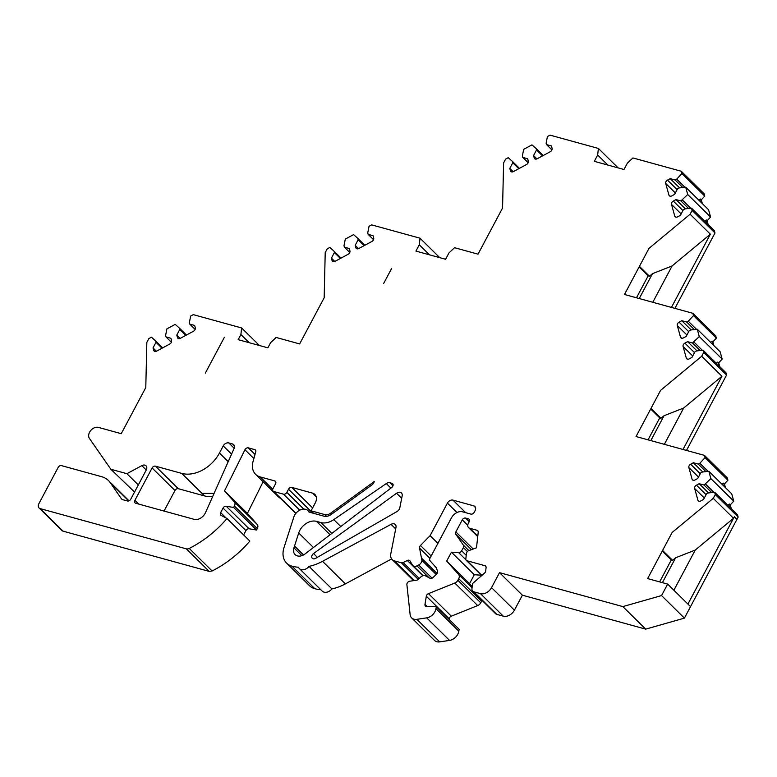 <?xml version="1.0" encoding="UTF-8"?>
<svg xmlns="http://www.w3.org/2000/svg" width="777" height="777" viewBox="0 0 777 777"><rect width="100%" height="100%" fill="white"/><g stroke="black" fill="none" stroke-linecap="round" stroke-linejoin="round"><path stroke-width="1.17" d="M391.462 268.784L383.702 283.382L391.462 268.784M224.407 337.237L205.313 373.145L224.407 337.237M659.634 581.895L671.309 559.955L662.266 551.048M648.057 439.84L659.731 417.9L650.689 408.993M636.489 297.785L648.154 275.854L639.112 266.938M465.938 559.799L458.702 552.661A2.778 2.03 -45.4 0 0 461.655 550.806L463.374 547.571A2.778 2.03 -45.4 0 0 463.432 545.231L455.808 534.255A2.778 2.03 134.6 0 1 455.856 531.915L462.266 519.871A2.778 2.03 134.6 0 1 465.598 518.074L468.356 518.832A2.778 2.03 134.6 0 1 469.046 519.221A2.778 2.03 134.6 0 1 469.172 521.775L468.337 523.348A4.623 3.38 -45.4 0 0 468.541 527.593A4.623 3.38 -45.4 0 0 469.687 528.243L477.078 530.283A2.778 2.03 134.6 0 1 477.768 530.672A2.778 2.03 134.6 0 1 478.234 532.167L476.495 547.795L468.696 550.67A2.778 2.03 -45.4 0 0 466.443 553.418L465.841 558.877A2.778 2.03 -45.4 0 0 466.307 560.372A2.778 2.03 -45.4 0 0 466.996 560.761L484.935 565.695A2.778 2.03 134.6 0 1 485.625 566.093A2.778 2.03 134.6 0 1 486.081 567.579L485.703 570.998A2.778 2.03 134.6 0 1 484.527 573.096L472.523 583.595L471.96 588.684A4.623 3.38 -45.4 0 0 472.727 591.171A4.623 3.38 -45.4 0 0 473.873 591.821L480.439 593.628A9.256 6.75 -45.4 0 0 491.54 587.635L499.514 572.639L622.833 606.594L661.557 595.571L667.657 584.1L647.629 578.583L672.154 532.449L713.267 498.329L715.287 494.531L714.646 492.239L708.09 492.997L706.516 493.842L703.544 499.446L700.805 500.922A2.778 2.03 134.6 0 1 698.28 500.825A2.778 2.03 134.6 0 1 697.882 500.116L694.667 488.519A2.778 2.03 134.6 0 1 696.445 485.178L699.183 483.702L704.088 485.052L710.868 478.603L708.847 471.289L702.291 472.047L700.718 472.892L697.736 478.496L695.007 479.963A2.778 2.03 134.6 0 1 692.482 479.865A2.778 2.03 134.6 0 1 692.074 479.156L688.869 467.569A2.778 2.03 134.6 0 1 690.646 464.219L693.375 462.742L698.28 464.092L699.854 463.247L705.069 457.653L704.438 455.361L636.052 436.538L660.576 390.394L701.689 356.274L703.709 352.476L703.068 350.194L696.513 350.942L694.939 351.796L691.967 357.391L689.228 358.867A2.778 2.03 134.6 0 1 686.703 358.77A2.778 2.03 134.6 0 1 686.295 358.061L683.09 346.474A2.778 2.03 134.6 0 1 684.867 343.123L687.606 341.647L692.511 342.997L699.29 336.558L697.27 329.234L690.704 329.992L689.141 330.837L686.159 336.441L683.43 337.917A2.778 2.03 134.6 0 1 680.905 337.81A2.778 2.03 134.6 0 1 680.497 337.111L677.291 325.514A2.778 2.03 134.6 0 1 679.069 322.173L681.798 320.697L686.703 322.047L688.276 321.202L693.492 315.598L692.861 313.306L624.475 294.483L648.999 248.349L690.112 214.219L692.132 210.431L691.491 208.139L684.935 208.896L683.362 209.741L680.39 215.346L677.651 216.822A2.778 2.03 134.6 0 1 675.126 216.715A2.778 2.03 134.6 0 1 674.727 216.016L671.513 204.419A2.778 2.03 134.6 0 1 673.29 201.068L676.029 199.602L680.934 200.952L687.713 194.503L685.693 187.189L679.137 187.937L677.563 188.792L674.582 194.386L671.852 195.862A2.778 2.03 134.6 0 1 669.327 195.765A2.778 2.03 134.6 0 1 668.919 195.056L665.714 183.469A2.778 2.03 134.6 0 1 667.492 180.118L670.221 178.642L675.126 179.992L676.699 179.147L681.915 173.543L681.283 171.261L632.915 157.945L627.35 163.199L623.989 169.512L594.318 161.334L597.668 155.021L598.407 148.446L550.029 135.13L547.435 136.529L546.124 143.201L546.513 144.59L551.417 145.94L552.088 148.349A2.778 2.03 134.6 0 1 550.301 151.69L537.16 158.78A2.778 2.03 134.6 0 1 534.634 158.683A2.778 2.03 134.6 0 1 534.226 157.974L533.566 155.565L536.538 149.961L536.159 148.582L531.973 144.872L523.679 149.339L522.367 156.022L522.756 157.401L527.661 158.751L528.321 161.16A2.778 2.03 134.6 0 1 526.544 164.51L513.403 171.6A2.778 2.03 134.6 0 1 510.877 171.503A2.778 2.03 134.6 0 1 510.47 170.794L509.799 168.386L512.781 162.781L512.402 161.393L508.216 157.682L505.623 159.081L503.603 162.879L502.554 208.032L478.03 254.166L454.526 247.698L448.96 252.952L445.609 259.265L415.928 251.097L419.289 244.784L420.017 238.199L371.649 224.883L369.046 226.282L367.744 232.954L368.123 234.343L373.028 235.693L373.698 238.102A2.778 2.03 134.6 0 1 371.921 241.453L358.77 248.543A2.778 2.03 134.6 0 1 356.255 248.436A2.778 2.03 134.6 0 1 355.847 247.737L355.176 245.328L358.158 239.724L357.77 238.335L353.584 234.625L345.289 239.102L343.988 245.775L344.366 247.164L349.271 248.514L349.941 250.922A2.778 2.03 134.6 0 1 348.154 254.264L335.013 261.354A2.778 2.03 134.6 0 1 332.488 261.257A2.778 2.03 134.6 0 1 332.08 260.548L331.42 258.139L334.392 252.535L334.013 251.156L329.827 247.445L327.234 248.844L325.213 252.632L324.174 297.785L299.64 343.929L276.136 337.451L270.581 342.706L267.851 347.834L238.17 339.666L240.899 334.537L241.628 327.952L193.259 314.636L190.666 316.045L189.355 322.717L189.743 324.096L194.648 325.446L195.309 327.865A2.778 2.03 134.6 0 1 193.531 331.206L180.39 338.296A2.778 2.03 134.6 0 1 177.865 338.199A2.778 2.03 134.6 0 1 177.457 337.49L176.787 335.081L179.769 329.477L179.39 328.098L175.204 324.378L166.909 328.856L165.598 335.528L165.987 336.917L170.882 338.267L171.552 340.676A2.778 2.03 134.6 0 1 169.774 344.026L156.633 351.117A2.778 2.03 134.6 0 1 154.108 351.019A2.778 2.03 134.6 0 1 153.7 350.31L153.03 347.902L156.012 342.298L155.623 340.909L151.447 337.199L148.844 338.597L146.834 342.395L145.785 387.548L121.251 433.683L98.465 427.408A7.401 5.4 -45.4 0 0 90.647 430.623A7.401 5.4 -45.4 0 0 89.442 438.432L110.858 469.269L126.904 473.688L141.832 465.637A4.623 3.38 134.6 0 1 146.037 465.802A4.623 3.38 134.6 0 1 146.241 470.046L130.759 499.174A2.778 2.03 134.6 0 1 127.418 500.971L122.824 499.708A4.623 3.38 134.6 0 1 121.678 499.048A4.623 3.38 134.6 0 1 121.377 498.698L110.266 482.692A27.758 20.26 -45.4 0 0 108.479 480.575A27.758 20.26 -45.4 0 0 101.564 476.66L61.49 465.627A2.778 2.03 -45.4 0 0 58.158 467.424L38.85 503.729A4.623 3.38 -45.4 0 0 39.064 507.973A4.623 3.38 -45.4 0 0 40.2 508.624L186.325 548.844A4.623 3.38 -45.4 0 0 189.248 548.436A92.512 67.55 -45.4 0 0 226.991 518.531L221.124 515.394A2.778 2.03 134.6 0 1 220.775 515.141A2.778 2.03 134.6 0 1 220.649 512.597L223.057 508.071A2.778 2.03 134.6 0 1 226.204 506.235L233.663 507.478L234.431 506.041A4.623 3.38 -45.4 0 0 234.333 501.913L224.524 490.86L244.959 449.737A2.778 2.03 134.6 0 1 248.339 447.863L254.71 449.611A2.778 2.03 134.6 0 1 255.4 450A2.778 2.03 134.6 0 1 255.866 451.427L253.049 461.528A18.502 13.51 -45.4 0 0 255.575 474.291A18.502 13.51 -45.4 0 0 260.169 476.903L274.718 480.905A2.778 2.03 134.6 0 1 275.408 481.293A2.778 2.03 134.6 0 1 275.534 483.838L273.009 488.578A2.778 2.03 -45.4 0 0 273.135 491.122A2.778 2.03 -45.4 0 0 273.825 491.511L283.498 494.182A2.778 2.03 -45.4 0 0 286.83 492.385L288.51 489.228A2.778 2.03 134.6 0 1 291.841 487.432L312.558 493.133A9.256 6.75 134.6 0 1 314.86 494.434A9.256 6.75 134.6 0 1 315.277 502.923L311.082 510.819L324.776 514.588A7.401 5.4 -45.4 0 0 330.74 513.141L374.223 481.555A4.623 3.38 134.6 0 1 371.911 484.926L331.39 514.355A9.256 6.75 134.6 0 1 323.941 516.171L308.955 512.043A9.256 6.75 -45.4 0 0 307.954 510.625A9.256 6.75 -45.4 0 0 300.213 509.955A9.256 6.75 -45.4 0 0 293.803 517.064L283.993 547.668A21.28 15.54 -45.4 0 0 286.655 563.16A21.28 15.54 -45.4 0 0 291.948 566.161A46.261 33.77 -45.4 0 0 298.455 567.229A7.401 5.4 -45.4 0 0 299.359 568.57A7.401 5.4 -45.4 0 0 309.052 566.375L331.915 588.917A46.261 33.77 -45.4 0 0 345.377 583.877L391.637 558.916M310.936 512.587L311.373 511.771A2.778 2.03 134.6 0 1 311.626 511.363M255.575 474.291L278.438 496.833A18.502 13.51 -45.4 0 0 280.526 498.416M243.628 534.935L245.92 530.613A2.778 2.03 134.6 0 1 249.067 528.778L256.536 530.021L257.294 528.583A4.623 3.38 -45.4 0 0 257.206 524.456L247.397 513.403L263.131 481.74M186.325 548.844L209.198 571.396L212.111 570.978A92.512 67.55 -45.4 0 0 249.864 541.074L226.991 518.531M39.064 507.973L61.927 530.516A4.623 3.38 -45.4 0 0 63.073 531.167L209.178 571.386M110.858 469.269L134.547 492.035M702.35 203.613L701.301 199.825L704.778 196.095L704.147 193.803L681.283 171.261M708.158 224.563L707.109 220.775L710.586 217.045L708.556 209.732L685.693 187.189M674.912 308.362L714.995 232.974L714.364 230.682L691.491 208.139M713.927 345.658L712.878 341.88L716.355 338.141L715.724 335.849L692.861 313.306M719.735 366.618L718.686 362.83L722.163 359.1L720.133 351.777L697.27 329.234M686.489 450.417L726.573 375.029L725.941 372.737L703.068 350.194M725.504 487.713L724.455 483.925L727.932 480.196L727.301 477.904L704.438 455.361M731.312 508.673L730.263 504.885L733.741 501.146L731.711 493.832L708.847 471.289M472.727 591.171L495.59 613.713A4.623 3.38 -45.4 0 0 496.746 614.364L503.302 616.171A9.256 6.75 -45.4 0 0 514.413 610.178L522.377 595.192L645.706 629.137L684.42 618.123L738.15 517.074L737.519 514.792L714.646 492.239M472.193 586.606L469.551 583.634L474.291 574.727L481.342 575.194M449.077 619.366L449.184 618.764A2.778 2.03 134.6 0 1 451.33 616.171L477.68 605.584A4.623 3.38 -45.4 0 0 480.73 602.806L481.585 601.213A4.623 3.38 -45.4 0 0 481.973 600.281M309.052 566.375A46.261 33.77 -45.4 0 0 322.513 561.324L391.064 524.349A4.623 3.38 134.6 0 1 395.27 524.514A4.623 3.38 134.6 0 1 395.988 527.35L390.782 553.923A9.256 6.75 -45.4 0 0 392.21 559.605A9.256 6.75 -45.4 0 0 394.512 560.907L401.427 562.81A2.778 2.03 -45.4 0 0 403.176 562.558L407.323 560.47A2.778 2.03 134.6 0 1 409.761 560.615A2.778 2.03 134.6 0 1 409.994 560.916L412.5 565.132A4.623 3.38 -45.4 0 0 412.898 565.627A4.623 3.38 -45.4 0 0 416.967 565.87L418.696 564.996A4.623 3.38 -45.4 0 0 421.911 560.382L419.551 548.096A2.778 2.03 134.6 0 1 420.474 545.483L430.108 535.664L447.416 503.117A4.623 3.38 134.6 0 1 452.972 500.126L473.688 505.827A4.623 3.38 134.6 0 1 474.844 506.478A4.623 3.38 134.6 0 1 475.048 510.722L474.213 512.305A2.778 2.03 134.6 0 1 470.862 514.092L462.587 511.82A9.256 6.75 -45.4 0 0 451.486 517.803L429.972 558.255A2.778 2.03 -45.4 0 0 430.031 560.732L436.15 567.618L437.558 571.163A2.778 2.03 134.6 0 1 436.606 574.125L432.974 577.554A2.778 2.03 134.6 0 1 430.031 578.273L425.582 575.893A4.623 3.38 -45.4 0 0 420.678 577.088L418.327 579.312A2.778 2.03 134.6 0 1 416.589 580.196L409.683 581.235A2.778 2.03 -45.4 0 0 406.886 584.605L410.12 614.529A9.256 6.75 -45.4 0 0 411.664 617.89L434.537 640.433A9.256 6.75 -45.4 0 0 439.724 641.87L449.562 640.403A9.256 6.75 -45.4 0 0 458.838 631.186L459.149 629.292L436.276 606.75L426.583 606.468A2.778 2.03 134.6 0 1 425.427 606.011A2.778 2.03 134.6 0 1 424.99 604.389L426.311 596.221A2.778 2.03 134.6 0 1 428.467 593.628L454.817 583.041A4.623 3.38 -45.4 0 0 457.867 580.264L458.712 578.671A4.623 3.38 -45.4 0 0 458.624 574.543L446.688 561.091L469.551 583.634M299.359 568.57L322.222 591.112A7.401 5.4 -45.4 0 0 331.915 588.917M286.655 563.16L309.528 585.712A21.28 15.54 -45.4 0 0 314.811 588.704A46.261 33.77 -45.4 0 0 320.823 589.733M164.044 511.052L174.971 490.51A2.778 2.03 134.6 0 1 178.302 488.704L204.584 495.94A31.459 22.97 -45.4 0 0 212.636 496.61M311.082 510.819L313.626 513.325M715.287 494.531L738.15 517.074M713.267 498.329L733.517 518.298L734.333 516.773L687.917 604.069L690.53 606.643M152.098 467.968A2.778 2.03 134.6 0 1 155.439 466.161L181.731 473.397A31.459 22.97 -45.4 0 0 219.454 453.03L223.232 445.93A4.623 3.38 134.6 0 1 228.788 442.929L232.546 443.968A4.623 3.38 134.6 0 1 233.702 444.619A4.623 3.38 134.6 0 1 234.071 448.514L205.468 512.694A9.256 6.75 134.6 0 1 193.182 519.075L135.742 503.263A2.778 2.03 134.6 0 1 135.023 502.865A2.778 2.03 134.6 0 1 134.907 500.31L152.098 467.968L174.971 490.51M396.571 493.249L313.539 553.554A3.467 2.525 -45.4 0 0 312.325 558.304A3.467 2.525 -45.4 0 0 315.579 558.372L396.969 511.557A4.623 3.38 -45.4 0 0 399.834 507.721L402.165 495.843A4.623 3.38 -45.4 0 0 401.447 492.997A4.623 3.38 -45.4 0 0 396.571 493.249L401.68 498.29M499.514 572.639L522.377 595.192M622.833 606.594L645.706 629.137M661.557 595.571L684.42 618.123M667.657 584.1L687.917 604.069M662.587 550.456L672.571 560.304L675.64 557.76L695.25 550.067L733.517 518.298M675.64 557.76L662.402 582.653M673.882 590.238L695.25 550.067M699.183 483.702L708.556 492.948M704.088 485.052L711.722 492.579M705.652 484.207L713.898 492.327M710.868 478.603L733.741 501.146M727.884 505.293L729.448 504.079L730.263 504.885M693.375 462.742L702.758 471.989M698.28 464.092L705.914 471.629M699.854 463.247L708.09 471.377M705.069 457.653L727.932 480.196M722.076 484.333L723.649 483.129L724.455 483.925M651.009 408.401L660.994 418.249L664.063 415.714L683.673 408.012L721.94 376.243L701.689 356.274M664.063 415.714L650.825 440.598M664.364 444.327L683.673 408.012M683.012 449.465L721.94 376.243M703.709 352.476L726.573 375.029M687.606 341.647L696.979 350.893M692.511 342.997L700.145 350.524M694.075 342.152L702.321 350.281M716.307 363.238L717.87 362.033L718.686 362.83M699.29 336.558L722.163 359.1M681.798 320.697L691.18 329.934M686.703 322.047L694.337 329.574M688.276 321.202L696.513 329.322M710.499 342.278L712.072 341.074L712.878 341.88M693.492 315.598L716.355 338.141M639.432 266.346L649.417 276.204L652.486 273.659L672.095 265.957L710.363 234.188L690.112 214.219M652.486 273.659L639.248 298.553M652.787 302.272L672.095 265.957M671.435 307.41L710.363 234.188M692.132 210.431L714.995 232.974M676.029 199.602L685.401 208.838M680.934 200.952L688.568 208.479M682.497 200.097L690.743 208.226M687.713 194.503L710.586 217.045M704.729 221.183L706.293 219.978L707.109 220.775M670.221 178.642L679.603 187.888M675.126 179.992L682.76 187.519M676.699 179.147L684.935 187.276M698.921 200.233L700.495 199.029L701.301 199.825M681.915 173.543L704.778 196.095M597.668 155.021L607.857 165.064M598.407 148.446L618.133 167.9M546.513 144.59L551.923 149.922M533.566 155.565L536.936 158.896M536.538 149.961L542.54 155.886M536.159 148.582L543.201 155.526M522.756 157.401L528.166 162.743M509.799 168.386L513.179 171.707M512.781 162.781L518.783 168.696M512.402 161.393L519.444 168.337M419.289 244.784L429.467 254.827M420.017 238.199L439.753 257.653M368.123 234.343L373.543 239.685M355.176 245.328L358.547 248.65M358.158 239.724L364.16 245.639M357.77 238.335L364.811 245.279M344.366 247.164L349.786 252.496M331.42 258.139L334.79 261.47M334.392 252.535L340.394 258.459M334.013 251.156L341.054 258.1M240.899 334.537L249.174 342.696M241.628 327.952L259.46 345.532M189.743 324.096L195.153 329.438M176.787 335.081L180.167 338.413M179.769 329.477L185.771 335.392M179.39 328.098L186.431 335.042M165.987 336.917L171.396 342.259M153.03 347.902L156.41 351.223M156.012 342.298L162.014 348.213M155.623 340.909L162.675 347.853M126.904 473.688L138.325 484.945M233.663 507.478L256.536 530.021M224.524 490.86L247.397 513.403M389.889 482.76L391.967 483.333A2.778 2.03 134.6 0 1 392.657 483.721A2.778 2.03 134.6 0 1 391.763 487.461L305.099 553.904A9.256 6.75 134.6 0 1 295.095 554.603A9.256 6.75 134.6 0 1 293.939 547.863L298.718 532.964A13.879 10.13 134.6 0 1 316.492 521.357L320.852 522.552A16.657 12.16 -45.4 0 0 333.789 519.628L386.295 483.566A4.623 3.38 134.6 0 1 389.889 482.76L392.977 485.81M421.989 558.585L437.13 573.513M430.108 535.664L437.907 543.346M411.664 617.89A9.256 6.75 -45.4 0 0 416.86 619.327L426.69 617.861A9.256 6.75 -45.4 0 0 435.975 608.634L436.276 606.75M446.688 561.091L451.418 552.175L474.291 574.727M451.418 552.175L458.702 552.67M700.495 199.029L701.544 202.816M706.293 219.978L707.342 223.766M712.072 341.074L713.121 344.862M717.87 362.033L718.919 365.821M723.649 483.129L724.698 486.917M729.448 504.079L730.497 507.867M649.417 276.204L648.154 275.854M660.994 418.249L659.731 417.9M672.571 560.304L671.309 559.955M330.74 513.141L331.721 514.112M736.946 519.347L734.333 516.773M155.439 466.161L178.302 488.704M181.731 473.397L204.574 495.94M214.083 493.376L201.971 493.366M219.454 453.03L228.215 461.664M223.232 445.93L231.565 454.137M228.788 442.929L234.188 448.251M232.546 443.968L234.363 445.755M134.907 500.31L138.724 504.079M313.539 553.554L317.375 557.332M697.872 500.116L698.999 501.214M694.667 488.519L704.302 498.018M696.445 485.178L706.079 494.667M692.074 479.156L693.191 480.264M688.869 467.569L698.494 477.068M690.646 464.219L700.281 473.717M686.305 358.061L687.422 359.168M683.09 346.474L692.725 355.963M684.867 343.123L694.502 352.622M680.497 337.111L681.614 338.209M677.291 325.514L686.917 335.013M679.069 322.173L688.704 331.662M674.727 216.016L675.844 217.113M671.513 204.419L681.147 213.918M673.29 201.068L682.925 210.567M668.919 195.056L670.036 196.163M665.714 183.469L675.339 192.958M667.492 180.118L677.126 189.617M534.226 157.974L535.343 159.081M510.47 170.794L511.587 171.902M355.847 247.737L356.964 248.834M332.08 260.548L333.207 261.655M177.457 337.49L178.574 338.597M153.7 350.31L154.817 351.408M141.832 465.637L146.261 470.007M40.2 508.624L63.073 531.167M189.248 548.436L212.111 570.978M220.649 512.597L226.292 518.162M223.057 508.071L245.92 530.613M226.204 506.235L249.067 528.778M234.431 506.041L257.294 528.583M234.333 501.913L257.206 524.456M244.959 449.737L253.885 458.537M248.339 447.863L255.021 454.448M260.169 476.903L272.737 489.287M274.718 480.905L275.806 481.983M273.825 491.511L295.911 513.286M283.498 494.182L299.737 510.188M286.83 492.385L303.788 509.1M288.51 489.228L311.373 511.771M291.841 487.432L312.616 507.915M312.558 493.133L316.2 496.717M324.776 514.588L326.554 516.346M293.939 547.863L301.855 555.662M294.522 546.066L303.516 554.933M291.948 566.161L314.811 588.704M322.513 561.324L345.377 583.877M391.064 524.349L395.687 528.904M394.512 560.907L414.413 580.526M401.427 562.81L418.24 579.38M403.176 562.558L419.259 578.418M407.323 560.47L422.843 575.776M416.967 565.87L428.962 577.699M418.696 564.996L432.07 578.185M421.911 560.382L436.218 574.485M419.551 548.096L429.934 558.333M420.474 545.483L431.167 556.021M447.416 503.117L456.963 512.529M452.972 500.126L465.695 512.674M473.688 505.827L475.505 507.614M416.86 619.327L439.724 641.87M426.69 617.861L449.562 640.403M435.975 608.634L458.838 631.186M424.99 604.389L427.107 606.487M426.311 596.221L449.184 618.764M428.467 593.628L451.33 616.171M454.817 583.041L477.68 605.584M457.867 580.264L480.73 602.806M458.712 578.671L481.585 601.213M458.624 574.543L472.057 587.791M461.655 550.806L466.239 555.322M463.374 547.571L467.395 551.534M463.432 545.231L468.881 550.602M455.808 534.255L471.435 549.66M455.856 531.915L473.203 549.009M462.266 519.871L467.754 525.281M465.598 518.074L469.23 521.658M469.687 528.243L477.787 536.227M477.078 530.283L478.176 531.351M466.996 560.761L481.866 575.427M484.935 565.695L486.023 566.773M473.873 591.821L496.746 614.364M480.439 593.628L503.302 616.171M491.54 587.635L514.413 610.178M386.295 483.566L390.909 488.121M333.789 519.628L340.792 526.534M320.852 522.552L331.847 533.391M316.492 521.357L330.079 534.751M298.718 532.964L313.452 547.503M110.266 482.692L128.739 500.903M121.377 498.698L122.028 499.339M273.135 491.122L295.775 513.451M392.21 559.605L413.568 580.652M412.898 565.627L423.106 575.699M468.541 527.593L477.738 536.654M466.307 560.372L481.711 575.563M307.954 510.625L309.557 512.208M108.479 480.575L129.001 500.806"/></g></svg>
